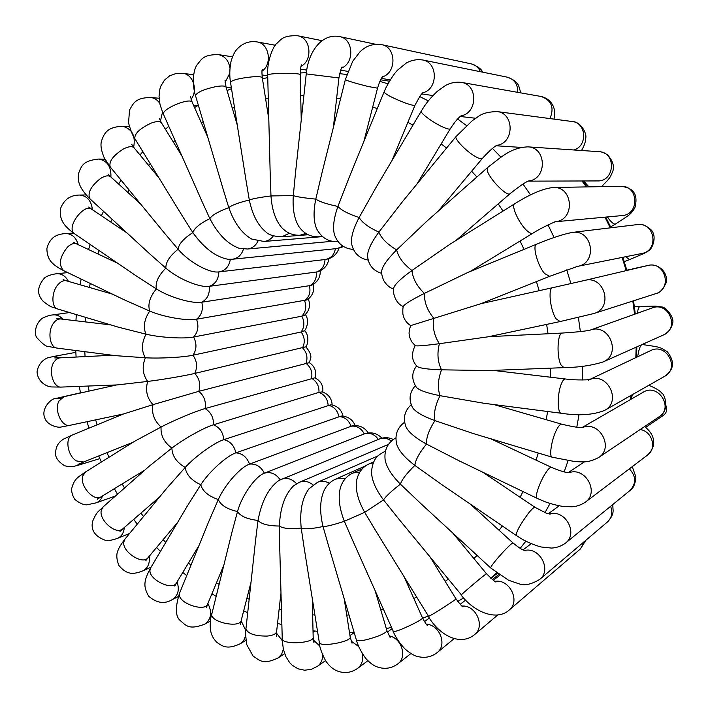 <?xml version="1.0" encoding="UTF-8"?>
<svg xmlns="http://www.w3.org/2000/svg" width="708" height="708" viewBox="0 0 708 708"><rect width="100%" height="100%" fill="white"/><g stroke="black" fill="none" stroke-linecap="round" stroke-linejoin="round"><path stroke-width="1.06" d="M665.989 405.728C667.502 409.587 666.697 412.746 663.582 415.233L645.607 427.42M351.69 244.207L351.611 243.747C350.814 237.313 353.327 228.569 359.133 217.515L375.957 187.602M402.533 201.603L378.877 232.109C371.417 242.313 367.638 250.243 367.541 255.907L367.567 256.278M348.796 178.381L337.928 206.453C333.734 218.25 332.583 227.649 334.459 234.631L334.627 235.162M321.821 173.54L315.803 199.107C313.237 211.639 313.529 221.569 316.688 228.888L316.963 229.436M427.526 220.569L396.639 249.906C387.48 259.084 382.524 266.013 381.762 270.704L381.745 270.969M449.73 244.375L411.95 270.509C401.064 278.403 395.037 284.112 393.869 287.616L393.834 287.784M480.98 303.67L549.585 276.332L544.673 273.58C537.691 265.996 532.044 245.251 536.611 244.189L467.802 272.474L424.384 293.395C411.791 299.714 404.852 303.953 403.578 306.104L403.551 306.183M480.856 303.723L410.72 325.591L409.419 329.309L409.047 333.229L409.613 337.123L411.622 341.663L415.233 345.672M480.856 303.697L552.709 287.669C547.726 287.917 550.266 310.918 556.196 318.848L560.081 321.565L487.962 336.831L439.376 343.707C424.942 345.601 416.906 346.274 415.269 345.699M488.67 336.681L562.418 333.043C557.4 332.362 556.355 357.098 561.117 365.107L563.984 367.647L488.856 370.549L441.535 369.824C427.729 369.355 419.614 368.222 417.207 366.443L417.118 366.355M484.086 403.294L440.049 395.692C427.066 393.126 419.163 390.329 416.339 387.294L416.216 387.134M473.882 433.739L434.978 420.649C422.95 416.242 415.49 411.914 412.596 407.666L412.445 407.401M459.315 460.926L426.499 444.075C415.49 438.04 408.666 432.314 406.011 426.924L405.861 426.552M441.385 484.334L414.861 465.404C404.914 457.881 398.878 450.89 396.754 444.438L396.622 443.951M421.039 503.795L400.401 484.148C391.524 475.21 386.426 467.023 385.099 459.607L385.028 459.032M399.046 519.353L383.532 499.901C375.744 489.529 371.735 480.201 371.496 471.926L371.505 471.298M375.983 531.195L364.691 512.335C358.08 500.459 355.336 490.025 356.487 481.024L356.593 480.413M352.257 539.523L344.362 521.256C339.079 507.76 337.858 496.264 340.69 486.777C342.973 480.36 347.044 475.767 352.894 472.997L362.292 468.802M328.167 544.523L323.034 526.522C319.37 511.335 319.928 498.928 324.689 489.281L324.91 488.909M303.909 546.31L301.219 528.097C299.555 511.273 302.112 498.193 308.9 488.847L317.556 482.272L378.081 455.855M279.651 544.939L279.386 526.035C280.164 507.786 284.899 494.379 293.59 485.812L299.378 482.281L388.435 444.403M255.57 540.372L258.004 520.451C261.65 501.167 268.615 487.839 278.881 480.466L379.453 438.987C383.559 437.473 387.515 438.163 391.303 441.057M231.879 532.531L237.507 511.539C241.853 495.396 255.491 476.227 264.376 473.174L364.585 433.783C371.319 431.703 377.107 433.172 381.939 438.181M208.887 521.283L218.312 499.529C224.746 484.812 240.543 467.085 249.508 464.112L352.372 425.809C359.186 424.889 364.478 427.269 368.266 432.933M187.027 506.512L200.762 484.723C209.09 471.705 226.843 455.74 235.897 452.854L341.097 416.083C347.832 416.26 352.54 419.419 355.212 425.561M166.849 488.166L185.204 467.457C195.187 456.377 214.692 442.429 223.808 439.65L330.955 404.737C337.495 405.914 341.539 409.728 343.079 416.171M149.061 466.351L171.894 448.093C183.31 439.146 204.258 427.464 213.471 424.791L318.981 392.356L322.158 391.905C328.406 394.029 331.733 398.365 332.158 404.941M134.396 441.403L161.088 427.021C173.655 420.384 195.815 411.127 205.081 408.578L314.901 377.806C320.945 381.019 323.556 385.78 322.733 392.082M123.608 413.95L152.972 404.649L198.789 391.347L309.369 362.646C314.821 366.399 316.715 371.479 315.069 377.877M112.368 355.248L59.578 357.876L56.242 359.363L53.87 362.16C48.162 370.744 53.304 387.984 61.215 387.081L117.254 384.913L147.698 381.426C161.707 379.745 185.39 375.7 194.735 373.435L305.785 346.805C307.068 346.584 310.316 335.99 304.449 330.601M115.493 355.655L145.37 357.779C159.645 358.664 183.62 357.328 192.983 355.204L301.112 331.999L304.236 330.857C306.015 330.132 309.989 320.397 305.307 314.556M118.254 327.149L146.034 334.176C160.273 337.636 184.257 338.999 193.585 337.017L301.794 316.184L304.697 315.113C309.467 310.538 310.679 305.175 308.325 299.006M125.068 300.192L149.707 311.06C163.592 317.06 187.204 321.087 196.532 319.228L307.086 299.882C312.547 296.033 314.635 290.838 313.37 284.315M135.405 275.359L156.344 288.899C169.566 297.36 192.479 303.944 201.789 302.219L311.316 285.404C317.405 282.395 320.397 277.518 320.299 270.775M148.715 252.96L165.858 268.146C178.097 278.934 199.939 287.935 209.267 286.333L317.272 271.899C323.91 269.863 327.786 265.465 328.91 258.685M164.513 233.18L178.089 249.234C188.947 262.066 209.187 273.217 218.586 271.934L219.082 271.881C225.312 270.713 229.065 266.544 230.339 259.358M182.407 216.082L192.841 232.596C203.993 248.057 215.719 256.951 228.011 259.278L232.374 259.243C237.853 258.402 241.561 255.004 243.472 249.03M202.107 201.683L209.851 218.613C218.055 234.295 227.79 244.171 239.047 248.243L247.437 249.021C252.119 248.437 255.623 245.809 257.942 241.136M223.401 190.018L228.799 207.648C234.295 223.064 241.932 233.534 251.721 239.056L252.057 239.216M246.145 181.177L249.313 200.001C252.402 214.834 257.978 225.533 266.058 232.1L266.447 232.383M270.235 175.31L270.978 195.93C271.961 210.002 275.598 220.631 281.908 227.817L282.315 228.224M295.519 172.655L293.307 195.603C292.439 208.887 294.316 219.232 298.962 226.64L299.316 227.153M582.011 180.974L586.357 186.912M604.951 217.161L610.278 227.843M622.137 257.438L626.182 270.624M632.819 301.024L634.589 314.246M636.173 347.159L635.819 357.62M631.085 395.374L630.164 399.746M387.922 83.818L379.877 81.385M490.671 578.135L496.618 572.914M520.15 548.346L525.885 541.186M544.992 512.645L550.054 503.459M564.161 471.9L568.037 460.793M576.799 427.243L579.029 414.552M582.321 379.992L582.534 366.248M580.374 331.592L578.383 317.494M570.905 283.589L566.745 269.881M554.125 237.534L548.045 224.932M530.549 194.939L522.982 184.036M500.972 157.211L492.476 148.397M466.466 125.546L457.625 118.988M428.305 100.89L419.649 96.518M407.879 122.325L412.968 125.139M441.19 143.848L446.553 148.078M471.625 171.23L476.926 176.965M498.228 203.886L503.052 211.064M520.079 241.012L524.026 249.358M536.416 281.58L539.169 290.687M546.656 324.406L548.01 333.751M550.408 368.169L550.355 377.196M547.567 411.498L546.266 419.72M538.301 453.04L536.018 460.111M523.008 491.556L520.088 497.273M502.335 525.964L499.122 530.31M477.077 555.408L473.864 558.497M448.155 579.286L445.137 581.321M416.543 597.225L413.808 598.446M383.178 609.092L380.736 609.712M348.982 614.951L346.752 615.128M314.777 615.031L312.653 614.845M281.297 609.65L279.147 609.119M249.172 599.225L246.906 598.287M218.922 584.224L216.498 582.781M191.001 565.126L188.425 563.072M165.761 542.408L163.123 539.673M143.503 516.548L140.945 513.114M124.502 488.024L122.165 483.927M108.97 457.297L107.005 452.669M97.102 424.827L95.66 419.862M89.075 391.09L88.226 386.037M85.048 356.593L84.81 351.681M85.137 321.866L85.464 317.317M89.438 287.466L90.235 283.439M97.996 253.986L99.129 250.579M110.784 222.055L112.147 219.268M127.723 192.311L129.21 190.098M148.645 165.406L150.22 163.681M173.292 142.007L174.982 140.653M201.329 122.741L203.205 121.679M232.295 108.209L234.481 107.412M265.633 98.97L268.279 98.492M300.679 95.474L303.909 95.456M336.654 98.093L340.557 98.748M372.7 107.023L377.258 108.625M359.133 217.515C362.186 222.604 368.771 227.472 378.877 232.109C381.364 238.357 387.285 244.287 396.639 249.906C398.4 257.199 403.498 264.057 411.95 270.509C412.826 278.686 416.968 286.315 424.384 293.395C424.251 302.289 427.322 310.493 433.615 318.007C432.367 327.406 434.287 335.973 439.376 343.707C436.951 353.398 437.668 362.107 441.535 369.824C437.898 379.585 437.402 388.205 440.049 395.692C435.208 405.295 433.517 413.614 434.978 420.649C428.968 429.88 426.145 437.686 426.499 444.075C419.393 452.722 415.507 459.828 414.861 465.404C406.755 473.289 401.932 479.537 400.401 484.148C391.418 491.113 385.798 496.361 383.532 499.901L364.691 512.335L344.362 521.256C333.645 524.832 326.538 526.584 323.034 526.522C312.069 528.858 304.794 529.389 301.219 528.097C290.156 529.203 282.881 528.513 279.386 526.035C268.394 525.929 261.27 524.062 258.004 520.451C247.234 519.176 240.401 516.203 237.507 511.539C227.1 509.167 220.701 505.167 218.312 499.529C208.391 496.149 202.541 491.219 200.762 484.723C191.443 480.44 186.257 474.687 185.204 467.457C176.584 462.377 172.15 455.925 171.894 448.093C164.07 442.341 160.468 435.323 161.088 427.021C154.123 420.738 151.415 413.277 152.972 404.649C146.928 397.976 145.167 390.232 147.698 381.426C142.609 374.497 141.83 366.62 145.37 357.779C141.264 350.761 141.485 342.893 146.034 334.176C142.928 327.211 144.149 319.503 149.707 311.06C147.591 304.307 149.804 296.926 156.344 288.899C155.202 282.519 158.371 275.598 165.858 268.146C165.645 262.279 169.716 255.977 178.089 249.234C178.752 244.039 183.664 238.49 192.841 232.596C194.302 228.197 199.966 223.542 209.851 218.613C212.011 215.152 218.329 211.497 228.799 207.648C231.551 205.24 238.392 202.692 249.313 200.001C252.535 198.753 259.748 197.39 270.978 195.93L293.307 195.603C296.979 196.859 304.484 198.028 315.803 199.107C319.45 201.665 326.831 204.116 337.928 206.453C341.371 210.294 348.442 213.984 359.133 217.515M337.796 241.49L337.796 241.49C328.645 242.101 321.609 237.906 316.688 228.888M553.983 119.112C556.408 111.625 553.762 99.669 541.266 96.509C551.594 100.386 554.479 107.74 549.939 118.581M375.39 188.567L421.278 111.103C419.764 112.749 432.473 122.28 442.155 126.723C446.907 128.9 449.624 129.573 450.306 128.732L416.897 184.142M421.278 111.103L423.924 106.908C427.03 102.076 431.499 96.872 437.34 91.288L445.792 85.305C450.819 82.721 456.023 81.739 461.412 82.385C478.068 84.429 477.723 113.174 461.076 115.811M402.011 202.231L456.111 136.458C453.855 138.379 465.581 150.795 474.811 156.194C478.909 158.61 481.413 159.362 482.334 158.45L438.217 211.134M581.507 150.494C584.33 145.653 585.755 141.45 585.781 137.865C586.914 133.865 581.171 121.626 572.144 121.519C586.596 122.679 587.826 146.352 573.666 149.963M456.111 136.458L472.599 120.422C479.396 116.546 480.201 112.271 496.892 111.554C514.628 112.988 514.45 143.299 496.759 145.397M427.145 220.914L487.546 167.592L487.192 170.062C488.361 177.974 507.309 197.39 510.114 193.603L455.899 240.516M588.95 186.868L583.604 180.974M601.579 186.647C610.818 177.089 609.659 178.328 612.641 171.672C614.633 166.628 612.96 161.052 607.632 154.946C604.269 152.769 601.384 151.68 598.986 151.68C616.562 152.123 615.031 181.655 597.525 180.929L528.221 181.142M487.546 167.592C501.432 157.008 510.486 147.707 527.858 146.857C546.7 147.22 547.337 179.133 528.602 180.983M449.509 244.517L514.654 203.807C510.76 205.453 518.991 223.586 526.876 230.604C529.566 233.056 531.531 233.95 532.77 233.268L470.094 271.527M610.615 226.914L615.447 224.038C613.845 224.551 611.146 222.179 607.331 216.94M615.447 224.038C631.315 213.754 629.757 215.108 634.802 208.099C638.908 192.549 631.757 187.629 620.925 186.319C638.651 185.257 639.793 214.728 622.102 215.577L555.612 221.719M514.654 203.807C530.265 193.983 543.142 188.54 553.284 187.478C573.091 186.231 575.445 219.604 555.745 221.684M624.297 261.659L629.58 259.579L625.722 256.721M629.58 259.579L644.236 253.384L648.723 250.685C651.856 249.597 657.546 236.853 651.289 230.003C646.147 225.463 641.492 223.657 637.333 224.595C654.944 221.701 659.352 250.782 641.731 253.517L577.613 266.35M536.611 244.189C551.134 238.145 563.055 234.215 572.383 232.41C592.64 229.065 597.906 263.181 577.648 266.341L549.585 276.332M631.598 269.35L626.819 270.129M648.006 265.473L647.802 265.518C664.998 260.659 672.936 288.952 655.705 293.678C659.228 293.457 662.759 289.722 666.325 282.465C668.051 272.164 658.467 263.597 649.254 265.181L632.235 268.925M552.709 287.669L584.675 280.439C604.464 274.828 613.783 308.086 593.932 313.511L560.081 321.565M637.448 313.219C637.952 308.927 638.837 306.67 640.103 306.458L634.412 306.776M590.268 330.096L652.227 307.936C668.706 301.219 679.999 328.406 663.431 334.981C668.573 332.105 671.618 328.202 672.573 323.255C674.839 317.821 665.52 306.52 661.697 306.998L655.688 306.139L640.103 306.458M590.295 330.087C609.207 322.751 621.96 354.496 603.057 361.956C591.578 365.532 578.551 367.425 563.984 367.647M493.069 370.381L565.453 378.992C564.028 378.895 562.603 380.656 561.187 384.258C557.178 394.091 557.276 413.392 561.285 413.268L483.732 403.241M637.669 356.744C638.696 350.035 640.059 346 641.767 344.663M589.525 379.585L650.652 350.584C666.237 342.327 680.335 368.266 664.591 376.346C671.945 371.142 676.591 363.717 667.361 351.841C659.396 346.699 660.378 347.247 642.324 344.531M589.764 379.55C607.668 372.01 621.96 401.595 604.614 410.401C593.251 414.985 578.808 415.941 561.285 413.268M493.883 404.56L561.736 424.198C560.391 423.915 558.692 425.747 556.638 429.685C551.647 439.137 548.806 456.775 552.16 457.191L473.271 433.553M631.288 399.091L632.386 394.63M582.091 427.526L643.236 392.188C657.918 382.798 674.087 407.578 659.175 416.729C670.016 410.578 664.768 393.913 661.83 393.206C660.228 390.843 655.891 388.205 648.82 385.302M582.631 427.508C599.641 420.446 614.358 448.04 598.596 457.554C587.251 463.368 582.799 461.669 575.232 461.651L552.16 457.191M490.653 438.756L551.461 467.377C550.311 466.979 548.364 468.846 545.647 472.979C539.744 481.891 534.398 497.582 536.991 498.282L458.465 460.519M640.147 429.561C652.165 431.075 657.174 448.491 647.475 455.111C653.395 449.35 655.104 443.173 652.599 436.571C651.28 433.066 648.608 429.738 644.572 426.579M569.037 472.714C585.304 466.492 599.72 492.423 585.348 502.184C581.206 504.928 576.808 506.459 572.161 506.786L564.789 506.636C564.179 506.795 552.435 504.777 543.859 501.264L536.991 498.282M482.909 472.271L535.062 507.344C534.177 506.946 532.035 508.831 528.628 513.017C520.265 524.283 516.159 531.779 516.3 535.505L440.376 483.644M629.359 468.838C636.209 476.334 636.421 483.546 629.996 490.494C633.359 488.485 635.333 483.962 635.899 476.918L632.235 466.652M549.417 514.026C565.064 508.857 578.71 533.46 565.48 543.125C561.267 546.169 556.612 547.815 551.497 548.072L541.425 547.01C539.461 546.78 528.504 543.116 521.035 538.514L516.3 535.505M470.316 504.096L513.15 543.08C512.601 541.062 491.998 563.524 490.83 567.427L490.768 568.02L419.959 502.795M610.597 506.317C612.907 512.521 611.845 517.743 607.393 522C610.986 518.38 612.907 514.725 613.146 511.026L612.739 504.565M524.469 550.497C539.558 546.523 552.09 570.029 539.788 579.348C531.416 584.383 524.513 585.879 519.097 583.843L508.592 580.259L490.768 568.02M452.81 533.062L486.493 573.763C487.015 572.639 463.333 592.516 461.368 594.862L397.993 518.07M385.426 451.332L384.179 451.801C377.984 455.262 372.78 458.253 371.496 471.926M584.56 541.372L580.445 548.912L585.808 540.319M495.016 581.348C509.548 578.693 520.716 601.207 509.194 610.03C496.998 621.243 474.546 612.535 461.156 595.145M430.676 557.948L455.952 598.8C457.315 598.88 431.119 615.677 428.579 616.349L375.045 529.664M373.337 462.784L369.24 463.82C362.478 466.873 358.221 472.608 356.487 481.024M461.988 606.048C475.909 604.818 485.52 626.35 474.67 634.554C460.218 646.59 439.049 635.094 428.313 616.385M404.534 577.675L422.446 617.774C424.322 619.27 396.25 632.616 393.391 631.571L351.504 537.823M359.814 472.05L352.894 472.997M426.358 624.27C439.571 624.545 447.483 645.023 437.261 652.528C431.526 656.98 425.066 658.325 417.879 656.564C414.746 656.086 410.525 653.617 405.224 649.156C400.047 643.846 396.011 637.935 393.099 631.412M375.32 591.401L386.887 630.492C387.002 631.775 384.143 633.616 378.311 636.023C366.505 640.262 359.204 641.616 356.407 640.085L327.645 542.744M345.07 478.953L340.194 478.13L335.53 479.174C330.928 481.298 327.308 484.67 324.689 489.281M389.099 635.926C401.445 637.74 407.569 657.006 397.949 663.777C391.63 668.458 384.727 669.503 377.231 666.936C373.647 665.777 369.78 662.883 365.638 658.272C360.956 651.732 357.885 645.669 356.407 640.085M344.159 598.641L350.177 636.926C351.973 641.413 322.122 647.28 319.388 642.952L303.626 544.54M329.379 483.272C325.388 481.015 321.45 480.688 317.556 482.272M351.15 641.085L358.726 646.572M362.089 653.227C363.54 659.644 362.089 664.662 357.735 668.299C350.805 673.14 343.495 673.821 335.822 670.352C331.937 668.37 328.503 665.122 325.53 660.608C321.644 652.98 319.512 646.917 319.113 642.422M312.29 599.287L313.166 637.2C314.361 643.032 284.616 645.103 282.271 639.324L279.607 543.266M313.078 484.892C308.67 481.351 304.104 480.484 299.378 482.281M313.37 640.023L319.795 646.032M322.636 655.033C322.662 659.936 320.963 663.67 317.511 666.246L311.352 669.317L304.626 670.228L298.006 668.803L292.174 665.193L289.722 662.697L285.873 656.626L283.368 649.316L282.041 638.563M280.89 593.614L276.616 631.571C276.129 633.987 272.961 635.492 267.12 636.085C254.791 636.138 247.738 633.704 245.959 628.784L255.73 538.885M296.555 483.723C291.988 478.838 286.926 477.351 281.377 479.263M276.483 633.094L282.111 640.448M283.342 649.192L281.607 654.272L278.138 657.918C262.907 665.175 259.88 660.422 253.119 656.121L246.835 644.793C245.623 636.758 245.34 631.421 245.959 628.784M251.021 582.206L241.242 620.376C240.331 628.067 212.639 622.987 211.603 614.898L232.189 531.283M280.191 479.794C275.872 473.714 270.606 471.51 264.376 473.174C260.889 466.545 255.933 463.528 249.508 464.112C246.906 457.103 242.366 453.35 235.897 452.854C234.215 445.606 230.189 441.208 223.808 439.65C223.073 432.314 219.63 427.366 213.471 424.791C213.692 417.516 210.895 412.118 205.081 408.578C206.24 401.516 204.143 395.772 198.789 391.347C200.86 384.63 199.514 378.665 194.735 373.435C197.674 367.213 197.089 361.133 192.983 355.204C196.727 349.593 196.921 343.522 193.585 337.017C198.054 332.123 199.037 326.193 196.532 319.228C201.647 315.175 203.4 309.502 201.789 302.219C207.444 299.086 209.94 293.785 209.267 286.333C215.356 284.191 218.551 279.386 218.852 271.907M378.373 439.429C374.559 434.225 369.859 432.384 364.284 433.898C361.213 428.172 356.797 425.605 351.035 426.189C348.752 420.118 344.707 416.906 338.911 416.543C337.459 410.259 333.875 406.472 328.149 405.188C327.556 398.816 324.494 394.533 318.981 392.356C319.237 386.028 316.759 381.355 311.564 378.329C312.662 372.178 310.821 367.195 306.042 363.39C307.962 357.531 306.794 352.354 302.537 347.84C305.228 342.406 304.759 337.123 301.112 331.999C304.52 327.087 304.75 321.813 301.794 316.184C305.865 311.901 306.794 306.75 304.599 300.714C309.228 297.156 310.847 292.227 309.458 285.908C314.573 283.156 316.857 278.554 316.308 272.084C321.786 270.208 324.689 266.022 325.025 259.544L325.229 259.517C330.795 258.491 334.194 254.889 335.415 248.712M241.145 620.766L245.791 630.571M245.641 635.828L243.747 640.457L240.357 643.714C227.109 649.9 222.542 646.369 216.763 642.262C212.294 637.466 207.913 631.563 211.595 613.473M223.524 565.878L207.665 604.03C205.391 612.093 179.567 603.844 179.372 594.941L179.602 593.065L209.276 520.318M207.869 603.526C212.373 612.323 211.365 619.181 204.851 624.102C188.85 630.368 185.903 625.35 180.425 620.712C175.336 616.641 175.062 607.429 179.602 593.065M198.966 545.594L176.416 582.994C172.717 590.994 149.229 579.958 149.937 570.489L150.538 568.099L187.425 505.839M177.089 581.879C179.673 589.95 178.044 595.862 172.203 599.623C164.645 604.26 156.849 603.172 148.813 596.375C143.06 586.613 143.68 580.834 150.538 568.099M177.664 522.309L147.981 557.754C142.901 565.258 122.139 551.895 123.776 542.107L124.909 539.16L167.185 487.759M149.14 556.373C150.034 563.285 147.954 568.108 142.919 570.843C138.848 572.48 135.547 573.285 132.989 573.276C128.228 573.604 123.528 571.011 118.891 565.497C116.422 559.116 116.165 554.001 118.112 550.134C118.935 547.709 121.201 544.054 124.909 539.16M159.663 496.91L122.776 528.832C116.475 535.434 98.731 520.247 101.279 510.362L103.147 506.875L149.282 466.156M124.281 527.531C123.829 532.894 121.546 536.514 117.422 538.381C112.121 540.213 108.218 540.903 105.704 540.443C94.73 536.399 90.412 529.92 92.739 521.008C97.447 510.185 99.058 511.459 103.147 506.875M144.804 470.112L101.173 496.742C93.925 502.114 79.367 485.653 82.801 475.865L85.571 471.917L134.502 441.341M102.58 495.883C101.315 499.379 99.155 501.707 96.093 502.866L86.898 504.831C83.19 504.839 79.181 503.034 74.862 499.423C72.597 495.919 71.526 492.379 71.641 488.777C73.836 480.042 77.11 478.245 79.022 476.493L85.571 471.917M132.839 442.376L83.509 462.032L76.376 460.908C67.402 455.757 64.685 437.464 72.437 434.96L123.608 413.932M83.765 461.935L79.225 464.926L73.862 466.377C71.915 466.899 68.871 466.714 64.738 465.811C59.569 462.607 56.56 459.156 55.702 455.474C55.1 447.969 57.773 442.482 63.72 439.013L72.437 434.96M123.511 413.968L70.101 425.278C62.03 427.667 53.879 410.215 58.897 401.117L63.915 396.701L116.678 384.931M70.101 425.278L61.357 426.951C58.153 428.172 47.126 425.172 44.852 418.189C40.56 408.525 51.64 398.215 55.206 398.613L61.49 397.241M61.215 387.081L52.029 386.957C47.471 387.099 37.701 382.382 37.046 371.824C38.816 360.505 48.038 357.469 49.109 357.487L53.994 356.389L61.1 357.779M115.669 355.673L57.083 348.097C49.631 347.681 47.277 331.017 53.622 323.025C55.852 320.078 58.304 318.742 60.968 318.989L110.82 324.919M57.083 348.097L49.348 346.654C46.648 347.07 42.498 344.07 36.887 337.672C33.409 333.495 36.09 321.405 43.577 317.573C47.436 315.945 50.507 315.06 52.781 314.918C56.543 314.494 59.888 315.927 62.817 319.211M118.617 327.255L57.852 309.042C51.118 307.52 51.286 291.731 58.206 284.386C61.021 281.315 63.8 280.129 66.552 280.837L112.43 294.121M57.852 309.042C52.427 306.759 51.711 308.307 43.02 301.13C36.648 294.174 37.161 286.448 44.56 277.952C47.02 275.916 51.056 274.509 56.658 273.722C61.667 273.509 65.596 276.058 68.437 281.377M125.635 300.466L63.614 270.642C58.277 264.889 59.614 256.986 67.614 246.942C71.039 243.844 74.101 242.862 76.791 244.003L117.678 263.243M63.614 270.642C58.136 267.748 54.401 265.243 52.419 263.128C48.746 259.677 46.905 254.756 46.905 248.393C50.091 237.021 56.551 234.277 65.649 233.525C71.871 233.711 76.075 237.437 78.269 244.703M136.14 275.854L74.331 233.64L72.915 231.941C68.207 223.949 84.978 203.523 91.571 209.134L126.998 232.95M74.331 233.64C69.012 229.675 65.472 226.312 63.702 223.551C60.782 219.206 59.711 214.232 60.507 208.63C63.959 199.576 70.358 195.045 79.712 195.054C87.102 195.833 91.341 200.709 92.421 209.701M149.565 253.738L89.925 198.806C87.27 192.992 90.819 186.213 100.563 178.451C105.173 175.637 108.572 175.115 110.767 176.876L140.706 204.125M89.925 198.806C77.65 186.434 77.73 180.009 78.685 173.071C81.411 166.389 82.562 160.663 98.713 159.052C107.235 160.601 111.298 166.584 110.899 177M165.389 234.251L110.183 166.876C108.731 161.406 113.245 155.388 123.714 148.822C128.856 146.326 132.334 146.016 134.157 147.901L158.902 177.814M110.183 166.876L104.271 157.928C101.2 150.76 100.288 145.06 101.527 140.839C104.324 133.272 107.058 126.98 122.457 126.272C132.051 128.759 135.777 135.75 133.635 147.255M183.23 217.418L134.803 138.582C134.449 133.662 139.821 128.537 150.937 123.201C156.53 121.121 160.035 121.006 161.451 122.865L181.425 155.149M232.374 259.243L337.247 248.526L342.946 246.18M134.803 138.582C132.927 136.202 130.838 130.989 128.537 122.944L129.529 109.997C133.591 103.147 135.201 97.81 150.645 97.465C154.379 97.908 157.424 99.89 159.787 103.403M162.459 112.36L160.433 121.103M202.807 203.258L163.318 113.917C163.052 108.129 191.018 97.049 192.249 102.43L207.798 137.237M163.415 114.625L160.035 104.58L159.034 96.483L159.831 89.288L160.911 85.96L164.477 80.11L169.681 75.818L176.026 73.517L182.859 73.358C193.089 74.136 198.284 90.553 191.054 99.253M223.914 191.771L195.505 95.642C196.859 92.35 203.621 89.35 215.772 86.633C221.958 85.606 225.392 85.792 226.073 87.199L237.26 124.997M251.721 239.056L263.987 241.472C267.819 241.074 270.952 239.207 273.394 235.852M195.505 95.642C194.151 91.819 193.39 86.234 193.213 78.862C193.886 72.021 195.134 67.384 196.974 64.959C201.665 59.41 202.745 54.472 218.577 54.631C224.914 56.1 228.693 60.569 229.914 68.048M229.728 73.411L225.082 82.402M246.437 183.018L230.489 82.217C232.436 79.969 239.676 78.181 252.225 76.853C258.526 76.437 261.88 76.73 262.296 77.747L268.801 119.148M266.058 232.1C268.792 234.888 274.005 236.454 281.687 236.817L289.448 233.268M230.489 82.217C229.401 75.977 229.578 69.03 231.02 61.384C232.888 55.162 235.118 50.852 237.711 48.454C243.145 42.967 249.623 40.799 257.154 41.931C269.199 43.445 272.598 64.101 261.987 71.216M270.279 177.15L267.677 74.844C269.987 73.747 277.563 73.26 290.404 73.393C296.67 73.588 299.935 73.977 300.192 74.552L301.245 120.006M281.908 227.817C287.059 233.1 293.139 235.569 300.157 235.215L305.759 233.383M267.677 74.844C266.766 60.136 274.058 45.038 276.633 43.577C280.996 39.913 282.218 35.17 297.803 35.781C310.724 37.639 313.122 60.136 301.077 66.287M295.333 174.389L306.254 73.897L338.92 77.951L333.344 127.546M298.962 226.64C304.006 233.746 310.688 237.127 319.007 236.773L322.007 236.145M306.254 73.897C308.06 52.551 321.45 32.94 339.619 36.604C353.416 38.736 354.858 62.915 341.53 68.074M321.432 175.088L345.354 79.606C347.708 80.995 355.407 83.314 368.443 86.571L377.541 88.155L363.921 141.308M482.546 72.145C481.732 69.304 477.997 66.552 471.342 63.888C475.537 64.906 478.564 67.517 480.405 71.712M345.354 79.606L352.681 61.322L359.894 51.914C364.045 47.967 370.089 43.197 381.585 44.631C396.285 46.94 396.878 72.685 382.382 76.898M348.274 179.655L384.019 92.049C386.019 94.686 393.462 98.456 406.357 103.359C411.675 105.182 414.561 105.775 415.021 105.147L392.011 160.504M520.814 92.89L518.725 85.925C517.389 82.393 513.583 79.482 507.326 77.181C514.442 79.296 517.92 84.349 517.752 92.35M384.019 92.049L385.86 87.88C390.674 78.898 394.666 72.906 397.834 69.897L406.33 63.012C411.383 60.18 416.8 59.162 422.579 59.95C438.217 62.251 438.181 89.491 422.596 92.854M582.711 180.974L587.074 186.894M605.685 217.091L611.013 227.755M622.872 257.296L626.907 270.456M633.536 300.803L635.297 313.989M636.837 346.858L636.483 357.31M631.678 395.029L630.748 399.401M389.427 81.19L380.639 79.8M497.29 573.409L490.883 578.321M346.823 74.508L339.645 73.659M306.405 72.632L300.192 72.977M267.739 77.579L262.456 78.783M231.516 88.668L227.056 90.518M198.337 105.209L194.541 107.554M168.672 126.458L165.398 129.254M142.848 151.68L139.998 154.964M121.086 180.186L118.617 184.018M103.51 211.32L101.43 215.763M90.181 244.472L88.562 249.543M81.128 279.067L80.066 284.749M76.331 314.582L75.933 320.768M75.756 350.513L76.092 357.036M79.349 386.373L80.473 393.011M87.049 421.685L88.934 428.181M98.757 455.961L101.324 462.067M114.369 488.688L117.493 494.211M133.724 519.353L137.246 524.159M156.618 547.443L160.397 551.461M182.797 572.418L186.708 575.639M211.94 593.746L215.922 596.216M243.667 610.907L247.711 612.703M277.536 623.421L281.678 624.571M313.016 630.793L317.361 631.315M349.504 632.625L354.15 632.439M386.303 628.527L391.356 627.483M422.649 618.217L428.119 616.075M457.757 601.464L463.572 597.941M351.611 243.747C353.602 252.942 359.124 258.393 368.169 260.101M450.306 128.732C454.881 121.758 458.669 117.316 461.669 115.404M541.266 96.509L461.412 82.385M475.617 118.245L460.235 116.484M367.541 255.907C368.399 264.987 373.125 270.81 381.736 273.359M482.334 158.45C489.476 150.724 494.441 146.291 497.246 145.14M572.144 121.519L496.892 111.554M521.123 147.414L496.122 145.768M381.762 270.704C381.86 271.863 380.815 273.615 383.922 280.899C386.816 285.351 390.055 288.041 393.648 288.97M510.114 193.603C520.168 185.708 526.442 181.452 528.947 180.841M598.986 151.68L527.858 146.857M393.869 287.616C392.267 289.616 394.232 303.236 403.436 306.546M532.77 233.268C542.647 226.923 557.4 220.684 555.913 221.631L554.807 221.799M620.925 186.319L553.284 187.478M403.578 306.104C402.932 306.759 402.693 309.361 402.87 313.901C403.764 318.963 406.374 322.866 410.702 325.618M637.333 224.595L572.383 232.41M647.802 265.518L584.675 280.439M655.705 293.678L593.932 313.511M415.154 345.61C411.038 353.956 411.72 360.903 417.207 366.443M562.418 333.043C576.949 332.079 586.259 331.096 590.357 330.07L590.003 330.185M663.431 334.981L603.057 361.956M416.676 365.877C411.56 372.408 411.454 379.55 416.339 387.294M565.453 378.992C576.33 380.577 591.401 379.754 590.012 379.497L588.419 380.108M664.591 376.346L604.614 410.401M415.295 385.772C409.419 392.391 408.516 399.693 412.596 407.666M561.736 424.198C573.338 426.942 580.454 428.03 583.073 427.473M659.175 416.729L598.596 457.554M411.189 404.719C404.525 410.87 402.799 418.269 406.011 426.924M551.461 467.377C560.302 471.059 566.365 472.838 569.648 472.732M584.56 461.784L568.161 472.634M647.475 455.111L585.348 502.184M404.631 422.198C397.179 427.756 394.551 435.163 396.754 444.438M535.062 507.344L546.266 513.123L550.187 514.158M559.231 505.813L548.24 513.742M629.996 490.494L565.48 543.125M395.931 437.827C387.719 442.589 384.108 449.854 385.099 459.607M513.15 543.08C523.548 551.497 523.442 549.709 525.38 550.78M531.221 543.664L523.008 549.886M607.393 522L539.788 579.348M384.179 451.801L385.444 451.253M486.493 573.763C492.75 579.949 495.927 582.64 496.034 581.852M499.857 575.232L493.334 580.277M580.445 548.912L509.194 610.03M369.24 463.82L373.78 461.811M455.952 598.8C460.156 604.446 462.536 607.128 463.076 606.836M498.821 574.515L492.325 579.525M465.616 600.11L460.156 604.331M497.759 614.969L474.67 634.554M422.446 617.774C425.092 622.721 426.774 625.279 427.473 625.421M429.34 618.004L424.49 621.659M454.129 638.625L437.261 652.528M335.53 479.174L365.788 465.758M386.887 630.492L390.152 637.519M391.931 628.784L387.4 632.076M410.923 653.537L397.949 663.777M350.177 636.926L352.035 643.183M354.204 632.625L349.964 635.545M367.868 660.714L357.735 668.299M313.166 637.2L313.927 642.66M315.007 631.04L313.051 632.315M325.538 660.617L317.511 666.246M393.232 439.473C388.754 437.296 384.161 437.128 379.453 438.987M276.616 631.571L276.562 636.253M284.651 653.67L278.138 657.918M241.242 620.376L240.578 624.385M245.977 640.333L240.357 643.714M207.665 604.03L206.515 607.499L206.311 605.756M210.258 621.128L204.851 624.102M176.416 582.994L174.823 586.065L174.973 584.489M178.301 596.57L172.203 599.623M147.981 557.754L145.883 560.559L146.352 559.063M151.096 567.161L142.919 570.843M122.776 528.832L119.997 531.469L120.847 529.929M129.555 533.513L117.422 538.381M101.173 496.742L97.359 499.264L98.81 497.574M115.431 496.034L96.093 502.866M83.509 462.032L77.942 464.386M99.855 458.616L79.225 464.926M309.378 362.655L310.635 358.452C311.547 355.637 309.945 351.743 305.812 346.77M63.915 396.701L56.056 398.436L60.932 398.312M80.438 392.816L60.233 397.445M60.083 357.823L54.764 357.938M75.836 352.354L53.994 356.389M60.968 318.989L56.808 318.326L58.605 319.184M69.543 312.547L52.781 314.918M66.552 280.837L63.092 279.642L64.41 280.651M67.738 272.624L56.658 273.722M76.791 244.003L73.756 242.348L74.774 243.525M73.517 233.074L65.649 233.525M91.571 209.134L88.801 206.984L89.589 208.4M86.119 194.948L79.712 195.054M110.767 176.876L108.174 174.106M104.934 159.194L98.713 159.052M218.586 271.934L325.229 259.517C332.114 258.482 336.707 254.73 338.999 248.251M134.157 147.901L131.732 144.361M129.405 126.688L122.457 126.272M343.584 246.588L337.247 248.526M161.451 122.865L159.291 118.369M159.105 98.27L150.645 97.465M247.437 249.021L332.477 241.286M192.249 102.43L190.523 96.792M193.611 74.738L182.859 73.358M197.24 105.881L193.647 105.554M263.987 241.472L322.538 236.622M226.073 87.199L225.029 80.278M232.489 56.826L218.577 54.631M231.401 87.925L226.1 87.305M281.687 236.817L308.166 234.737M262.296 77.747C261.845 72.897 261.836 70.127 262.279 69.455M275.315 45.25L257.154 41.931M267.695 75.774L261.978 74.968M300.157 235.215L307.909 234.614M300.192 74.552C300.528 68.419 300.989 65.198 301.581 64.879M322.007 40.666L297.803 35.781M306.768 70.101L300.493 69.127M319.007 236.773L322.388 236.49M338.92 77.951C340.486 70.402 341.566 66.738 342.15 66.986M375.514 44.25L339.619 36.604M347.92 71.375L340.645 70.189M377.541 88.155C380.913 77.269 381.931 77.995 383.046 76.083M471.342 63.888L381.585 44.631M390.241 79.854L381.391 78.429M334.459 234.631C337.707 243.773 344.026 248.712 353.416 249.428M415.021 105.147L420.357 95.518L423.242 92.261M507.326 77.181L422.579 59.95M432.924 95.553L421.623 93.907"/></g></svg>
